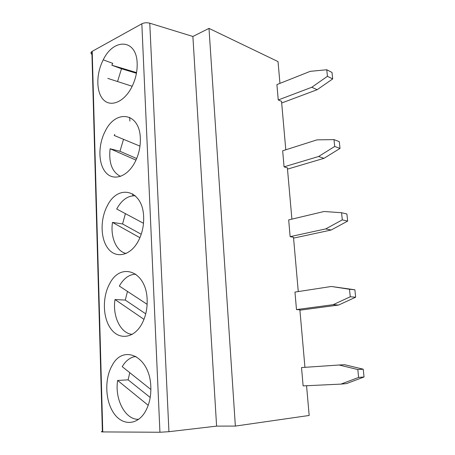 <?xml version="1.0" encoding="UTF-8"?>
<svg xmlns="http://www.w3.org/2000/svg" width="455" height="455" viewBox="0 0 455 455"><rect width="100%" height="100%" fill="white"/><g stroke="black" fill="none" stroke-linecap="round" stroke-linejoin="round"><path stroke-width="0.68" d="M299.908 310.185L338.628 305.038L333.151 304.691L350.27 296.774L355.656 297.212L354.877 289.784L331.365 286.474L294.959 292.082L296.484 309.605L299.873 309.775L304.941 367.327M306.562 385.732L309.178 415.466L235.36 426.079L208.993 28.381L278.033 61.596L279.95 83.379M281.673 102.995L317.135 89.726L311.806 87.252L327.441 76.303L326.758 69.763L310.242 71.333L276.907 84.584L278.244 99.975L281.531 101.334L285.797 149.803M287.497 169.129L323.983 158.323L318.602 156.497L334.704 146.459L333.998 139.617L316.97 139.861L282.669 150.798L284.062 166.854L287.384 167.85L291.894 219.134M293.566 238.124L331.138 230.025L325.712 228.905L342.308 219.873L341.568 212.713L324.005 211.507L288.68 219.901L290.136 236.663L293.492 237.265L298.27 291.57M148.211 405.314L117.635 380.46L128.122 379.845L129.721 372.895M150.201 397.465L128.122 379.845M333.151 304.691L296.484 309.605M350.27 296.774L349.497 289.266L331.365 286.474M354.877 289.784L349.497 289.266M301.523 367.56L303.121 385.897L340.949 384.105L358.625 377.423L357.812 369.545L339.072 365.007L301.523 367.56M355.656 297.212L338.628 305.038M102.369 431.459C100.942 431.715 100.947 431.869 102.381 431.92L159.932 432.25L168.936 431.698L216.597 426.125L235.36 426.079M91.956 54.424C90.653 53.451 90.63 52.484 91.876 51.529L141.835 23.797C144.229 22.653 146.874 22.454 149.769 23.199L192.892 36.463L216.597 426.125M192.892 36.463L208.993 28.381M137.165 63.404C137.399 71.788 135.488 79.904 131.432 87.764C123.743 102.329 110.428 107.46 103.268 99.565C95.994 91.882 96.062 73.596 103.251 59.838C113.625 37.884 136.693 38.863 137.165 63.404M147.147 299.834C147.426 309.07 145.532 317.323 141.471 324.597C133.412 338.691 118.891 340.118 110.832 328.766C102.642 317.613 102.238 296.893 109.723 283.619C120.638 261.653 146.533 271.049 147.147 299.834M143.649 217.092C143.916 226.016 142.017 234.217 137.962 241.69C130.033 255.955 115.934 258.753 108.188 248.68C100.322 238.807 100.077 218.986 107.46 205.535C118.186 183.564 143.092 189.826 143.649 217.092M140.328 138.377C140.578 147.022 138.673 155.178 134.623 162.839C126.814 177.268 113.119 181.289 105.674 172.365C98.104 163.646 98.024 144.633 105.304 131.023C115.854 109.052 139.816 112.527 140.328 138.377M150.821 386.926C151.117 396.493 149.229 404.808 145.162 411.883C136.961 425.783 121.997 425.687 113.602 412.918C105.088 400.337 104.508 378.617 112.101 365.541C123.214 343.593 150.15 356.492 150.821 386.926M129.726 117.362L129.868 121.07M132.718 193.87L132.792 195.792M147.13 304.321L119.335 286.07L119.614 285.564C123.931 278.198 129.322 274.393 135.789 274.16M132.268 334.351C120.603 333.64 112.322 316.157 115.001 299.544L125.279 300.072L127.474 291.416M143.985 319.347L115.001 299.544M145.737 313.836L125.279 300.072M143.501 223.291L116.719 209.016L117.134 208.236C122.071 199.688 128.122 195.536 135.283 195.775M126.143 253.486C116.338 251.518 110.207 236.958 112.493 222.393L122.571 223.962L125.409 213.645M139.912 237.715L112.493 222.393M141.221 234.262L122.571 223.962M139.975 146.135L114.216 135.471L114.768 134.407M120.552 176.398C112.106 172.109 108.62 162.896 110.099 148.757L119.978 151.27L123.515 139.321M135.988 160.114L110.099 148.757M136.671 158.545L119.978 151.27M136.557 72.612L111.833 65.207L112.516 63.848M111.833 65.207L121.502 68.768L117.538 81.536M132.189 86.274L107.812 78.391M136.443 73.261L121.502 68.768M150.867 389.497L122.219 366.656C125.853 360.553 130.431 357.141 135.943 356.413M138.735 419.271C125.352 420.192 114.523 399.223 117.635 380.46M325.712 228.905L290.136 236.663M342.308 219.873L347.654 221.107L346.909 214.021L341.568 212.713M347.654 221.107L331.138 230.025M318.602 156.497L284.062 166.854M334.704 146.459L340.004 148.421L339.293 141.647L333.998 139.617M340.004 148.421L323.983 158.323M311.806 87.252L278.244 99.975M327.441 76.303L332.696 78.925L332.013 72.447L326.758 69.763M332.696 78.925L317.135 89.726M358.625 377.423L364.046 376.985L346.465 383.605L340.949 384.105M364.046 376.985L363.226 369.193L344.583 364.711L339.072 365.007M363.226 369.193L357.812 369.545M141.835 23.797L159.932 432.25M149.769 23.199L168.936 431.698M92.206 51.324L102.762 431.926M102.381 431.92L91.876 51.529M112.772 63.37L103.251 59.838"/></g></svg>
